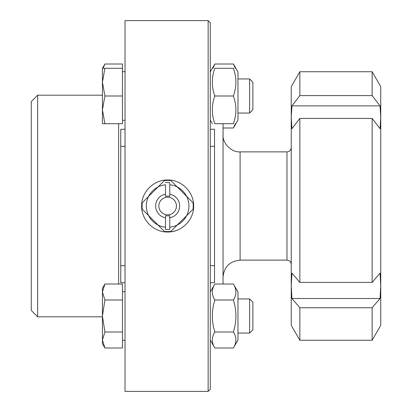 <?xml version="1.0" encoding="UTF-8"?>
<svg xmlns="http://www.w3.org/2000/svg" width="412" height="412" viewBox="0 0 412 412"><rect width="100%" height="100%" fill="white"/><g stroke="black" fill="none" stroke-linecap="round" stroke-linejoin="round"><path stroke-width="0.62" d="M120.752 146.332L120.752 282.72L125.016 282.72L125.016 129.28L120.752 129.28L120.752 146.332L125.016 146.332M214.528 265.668L214.528 129.28L210.264 129.28L210.264 282.72L214.528 282.72L214.528 265.668L210.264 265.668M291.943 273.156L299.854 282.411L372.134 282.411L380.044 273.156L380.745 285.83L380.044 298.504L291.943 298.504L291.243 285.83L291.943 273.156M380.044 298.504L372.134 307.754L299.854 307.754L291.943 298.504M372.134 95.61L372.134 71.745L299.854 71.745L299.854 95.61L372.134 95.61L380.044 105.889L380.745 117.296L380.745 86.664L372.134 71.745M380.745 319.372L380.745 285.83L380.745 325.336L372.134 340.255L372.134 307.754M372.134 340.255L299.854 340.255L299.854 307.754M380.745 285.83L380.745 117.296L380.044 128.698L372.134 118.419L299.854 118.419L291.943 128.698L291.243 117.296L291.243 86.664L299.854 71.745M299.854 340.255L291.243 325.336L291.243 117.296L291.943 105.889L299.854 95.61M380.044 105.889L291.943 105.889M372.134 282.411L372.134 118.419M299.854 282.411L299.854 118.419M223.047 134.822C222.284 143.258 231.662 152.636 240.098 151.873L286.979 151.873C289.548 151.601 290.97 150.179 291.243 147.609M165.511 229.345L165.511 227.203L165.511 229.345A23.443 23.443 0 0 0 169.775 229.345L169.775 227.203L169.775 229.345M165.511 217.814L165.511 215.641A9.878 9.878 0 0 0 169.775 215.641L169.775 227.203A21.311 21.311 0 0 0 177.253 225.019L193.007 209.27A25.575 25.575 0 0 0 193.007 202.73L186.662 196.39A21.311 21.311 0 0 1 177.253 225.019L170.908 231.364A25.575 25.575 0 0 1 164.373 231.364L148.619 215.61A21.311 21.311 0 0 1 148.619 196.39L158.033 186.981A21.311 21.311 0 0 1 165.511 184.797L165.511 194.186A12.005 12.005 0 0 0 165.511 217.814L165.511 227.203A21.311 21.311 0 0 1 148.619 215.61L142.279 209.27A25.575 25.575 0 0 1 142.279 202.73L148.619 196.39A21.311 21.311 0 0 1 158.033 186.981L164.373 180.636A25.575 25.575 0 0 1 170.908 180.636L186.662 196.39A21.311 21.311 0 0 0 169.775 184.797L169.775 196.359A9.878 9.878 0 0 0 165.511 196.359L165.511 194.186M169.775 182.655L169.775 184.797L169.775 182.655A23.443 23.443 0 0 0 165.511 182.655M169.775 217.814A12.005 12.005 0 0 0 169.775 194.186M158.831 206A8.812 8.812 0 0 1 169.543 197.4A8.812 8.812 0 0 1 176.357 207.272A8.812 8.812 0 0 1 167.004 214.786A8.812 8.812 0 0 1 158.831 206M186.662 215.61A21.311 21.311 0 0 1 177.253 225.019M176.681 230.375A25.997 25.997 0 0 1 167.643 231.997C153.743 232.342 141.301 219.895 141.64 206C141.301 192.105 153.743 179.658 167.643 180.003C181.537 179.658 193.985 192.105 193.64 206C193.985 219.895 181.537 232.342 167.643 231.997M235.309 68.294L233.398 64.009L237.966 71.92L237.966 120.077L233.398 127.988L235.309 123.703M233.398 123.703C236.735 123.703 236.735 123.703 233.398 123.703C236.735 123.703 236.735 123.703 233.398 123.703C236.735 114.469 236.735 105.235 233.398 95.996C236.735 86.762 236.735 77.528 233.398 68.294C236.735 68.294 236.735 68.294 233.398 68.294C236.735 68.294 236.735 68.294 233.398 68.294L214.827 68.294C211.495 77.528 211.495 86.762 214.827 95.996C211.495 105.235 211.495 114.469 214.827 123.703C211.495 123.703 211.495 123.703 214.827 123.703C211.495 123.703 211.495 123.703 214.827 123.703L233.398 123.703M214.827 68.294C211.495 68.294 211.495 68.294 214.827 68.294C211.495 68.294 211.495 68.294 214.827 68.294M233.398 95.996L214.827 95.996M249.615 78.95L249.615 113.048L252.88 109.777L252.88 82.22L249.615 78.95L237.966 78.95M104.906 68.294L102.434 82.148L102.434 68.294L122.462 68.294L122.462 123.703L102.434 123.703L102.434 82.148L104.906 95.996L102.434 109.85L104.906 123.703M122.462 95.996L104.906 95.996M233.398 64.009L214.827 64.009L212.916 68.294M233.398 127.988L223.047 127.988M122.462 68.294L122.462 64.009L104.906 64.009L102.995 68.294M233.398 284.012L237.966 291.923L237.966 340.08L233.398 347.991C236.735 342.66 236.735 337.325 233.398 331.995C236.735 321.334 236.735 310.669 233.398 300.008C236.735 294.678 236.735 289.342 233.398 284.012L214.827 284.012C211.495 289.342 211.495 294.678 214.827 300.008C211.495 310.669 211.495 321.334 214.827 331.995C211.495 337.325 211.495 342.66 214.827 347.991L233.398 347.991M210.264 291.923L214.827 284.012M233.398 300.008L214.827 300.008M233.398 331.995L214.827 331.995M249.615 298.952L249.615 333.051L252.88 329.78L252.88 302.223L249.615 298.952L237.966 298.952M102.434 292.01L104.906 300.008L102.434 316.004L102.434 288.297L104.906 284.012L102.434 292.01M104.906 331.995L102.434 339.993L102.434 316.004L104.906 331.995L122.462 331.995L122.462 347.991L104.906 347.991L102.434 339.993L102.434 343.706L104.906 347.991M104.906 300.008L122.462 300.008L122.462 284.012L104.906 284.012M122.462 300.008L122.462 331.995M122.462 291.706L125.021 291.706M37.646 316.813L37.646 95.187L31.255 101.579L31.255 310.421L37.646 316.813L102.434 316.813M125.021 391.4L125.021 20.6L208.132 20.6L208.132 391.4L125.021 391.4M208.132 20.6L210.264 22.732L210.264 389.268L208.132 391.4M223.047 123.703L223.047 284.012M120.752 265.668L125.016 265.668M214.528 146.332L210.264 146.332M240.098 151.873L240.098 260.127L286.979 260.127L286.979 151.873M118.625 284.012L118.625 123.703M286.979 260.127C289.559 260.389 290.98 261.811 291.243 264.391M210.264 120.077L212.355 123.703M210.264 71.92L214.827 64.009M237.966 113.048L249.615 113.048M122.462 120.294L125.021 120.294M122.462 71.703L125.021 71.703M102.434 68.294L104.906 64.009M210.264 340.08L214.827 347.991M237.966 333.051L249.615 333.051M122.462 340.297L125.021 340.297M102.434 95.187L37.646 95.187M240.098 260.127C229.747 261.141 224.061 266.827 223.047 277.178"/></g></svg>
